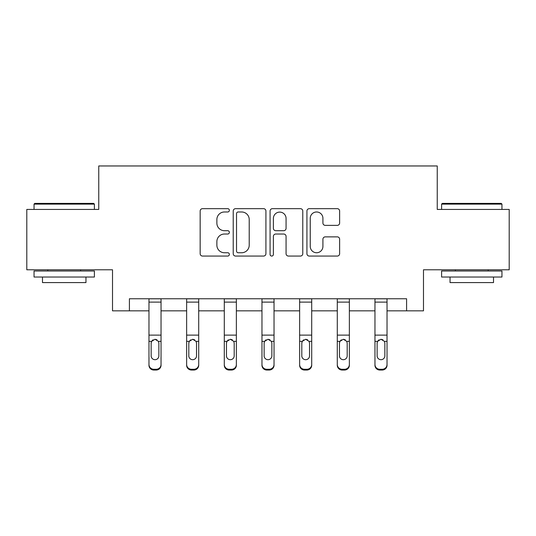 <?xml version="1.0" encoding="UTF-8"?>
<svg xmlns="http://www.w3.org/2000/svg" width="536" height="536" viewBox="0 0 536 536"><rect width="100%" height="100%" fill="white"/><g stroke="black" fill="none" stroke-linecap="round" stroke-linejoin="round"><path stroke-width="0.8" d="M229.368 210.326A1.662 1.662 0 0 0 227.713 208.665L202.534 208.665A2.372 2.372 0 0 0 200.163 211.037L200.163 253.696A2.372 2.372 0 0 0 202.534 256.061L227.713 256.061A1.662 1.662 0 0 0 229.368 254.406A1.662 1.662 0 0 0 227.713 252.744L224.45 252.744A7.584 7.584 0 0 1 216.872 245.16L216.872 241.609A7.584 7.584 0 0 1 224.45 234.024L227.713 234.024A1.662 1.662 0 0 0 229.368 232.363A1.662 1.662 0 0 0 227.713 230.701L224.45 230.701A7.584 7.584 0 0 1 216.872 223.123L216.872 219.566A7.584 7.584 0 0 1 224.45 211.981L227.713 211.981A1.662 1.662 0 0 0 229.368 210.326M337.258 225.375A2.372 2.372 0 0 0 339.63 223.003L339.63 211.037A2.372 2.372 0 0 0 337.258 208.665L309.299 208.665A2.372 2.372 0 0 0 306.927 211.037L306.927 253.696A2.372 2.372 0 0 0 309.299 256.061L337.258 256.061A2.372 2.372 0 0 0 339.63 253.696L339.63 239.237A2.372 2.372 0 0 0 337.258 236.865L325.292 236.865A2.372 2.372 0 0 0 322.92 239.237L322.92 246.406A6.338 6.338 0 0 1 316.582 252.744A6.338 6.338 0 0 1 310.244 246.406L310.244 218.32A6.338 6.338 0 0 1 316.582 211.981A6.338 6.338 0 0 1 322.92 218.32L322.92 223.003A2.372 2.372 0 0 0 325.292 225.375L337.258 225.375M129.411 310.833L129.411 298.76L406.59 298.76L406.59 310.833L423.487 310.833L423.487 269.789L509.2 269.789L509.2 209.429L437.249 209.429L437.249 165.966L98.751 165.966L98.751 209.429L26.8 209.429L26.8 269.789L112.513 269.789L112.513 310.833L148.968 310.833M265.923 211.037A2.372 2.372 0 0 0 263.558 208.665L235.592 208.665A2.372 2.372 0 0 0 233.22 211.037L233.22 253.696A2.372 2.372 0 0 0 235.592 256.061L263.558 256.061A2.372 2.372 0 0 0 265.923 253.696L265.923 211.037M272.442 208.665L300.408 208.665A2.372 2.372 0 0 1 302.78 211.037L302.78 253.696A2.372 2.372 0 0 1 300.408 256.061L288.442 256.061A2.372 2.372 0 0 1 286.07 253.696L286.07 236.389A2.372 2.372 0 0 0 283.698 234.024L275.759 234.024A2.372 2.372 0 0 0 273.394 236.389L273.394 254.406A1.662 1.662 0 0 1 271.732 256.061A1.662 1.662 0 0 1 270.077 254.406L270.077 211.037A2.372 2.372 0 0 1 272.442 208.665M161.041 310.833L186.635 310.833M198.709 310.833L224.296 310.833M236.369 310.833L261.963 310.833M274.037 310.833L299.631 310.833M311.704 310.833L337.291 310.833M349.365 310.833L374.959 310.833M387.032 310.833L406.59 310.833M238.198 211.981A1.662 1.662 0 0 0 236.537 213.643L236.537 251.083A1.662 1.662 0 0 0 238.198 252.744L241.636 252.744A7.584 7.584 0 0 0 249.22 245.16L249.22 219.566A7.584 7.584 0 0 0 241.636 211.981L238.198 211.981M286.07 218.44A6.338 6.338 0 0 0 279.732 212.102A6.338 6.338 0 0 0 273.394 218.44L273.394 228.336A2.372 2.372 0 0 0 275.759 230.701L283.698 230.701A2.372 2.372 0 0 0 286.07 228.336L286.07 218.44M148.968 342.122L148.968 365.244A4.831 4.791 180 0 0 153.799 370.034L156.211 370.034L156.211 369.277A4.831 4.791 -0 0 0 161.041 364.487L161.041 365.244A4.831 4.791 180 0 1 156.211 370.034M158.87 355.864L158.87 343.147L158.87 355.864A3.866 3.832 180 0 1 155.005 359.696A3.866 3.832 180 0 0 158.87 355.864M151.145 356.621L151.145 355.864A3.866 3.832 180 0 0 155.005 359.696M152.988 339.831L151.567 341.365L151.145 342.846M157.021 339.831L155.005 339.261L158.442 341.365L158.87 343.147M161.041 298.76L161.041 364.487M153.799 369.277L153.799 370.034A4.831 4.791 180 0 1 148.968 365.244L148.968 364.487A4.831 4.791 -0 0 0 153.799 369.277L156.211 369.277M148.968 298.76L148.968 364.487M148.968 341.365L151.567 341.365L151.145 343.147L151.145 355.864M151.567 341.365L155.005 339.261M34.766 203.392L93.679 203.392L94.403 204.115L34.043 204.115L34.766 203.392M64.226 277.032L34.043 277.032L34.043 270.995L94.403 270.995L94.403 277.032L64.226 277.032M85.954 277.032L85.954 282.586L42.491 282.586L42.491 277.032M442.321 203.392L501.234 203.392L501.957 204.115L441.597 204.115L442.321 203.392M471.774 277.032L441.597 277.032L441.597 270.995L501.957 270.995L501.957 277.032L471.774 277.032M493.509 277.032L493.509 282.586L450.046 282.586L450.046 277.032M186.635 342.122L186.635 365.244A4.831 4.791 180 0 0 191.466 370.034L193.878 370.034L193.878 369.277A4.831 4.791 -0 0 0 198.709 364.487L198.709 365.244A4.831 4.791 180 0 1 193.878 370.034M196.531 355.864L196.531 343.147L196.531 355.864A3.866 3.832 180 0 1 192.672 359.696A3.866 3.832 180 0 0 196.531 355.864M188.806 356.621L188.806 355.864A3.866 3.832 180 0 0 192.672 359.696M190.655 339.831L189.235 341.365L188.806 342.846M194.689 339.831L192.672 339.261L196.102 341.365L196.531 343.147M224.296 342.122L224.296 365.244A4.831 4.791 180 0 0 229.127 370.034L231.545 370.034L231.545 369.277A4.831 4.791 -0 0 0 236.369 364.487L236.369 365.244A4.831 4.791 180 0 1 231.545 370.034M234.199 355.864L234.199 343.147L234.199 355.864A3.866 3.832 180 0 1 230.333 359.696A3.866 3.832 180 0 0 234.199 355.864M226.473 356.621L226.473 355.864A3.866 3.832 180 0 0 230.333 359.696M228.323 339.831L226.902 341.365L226.473 342.846M232.349 339.831L230.333 339.261L233.77 341.365L234.199 343.147M198.709 298.76L198.709 364.487M191.466 369.277L191.466 370.034A4.831 4.791 180 0 1 186.635 365.244L186.635 364.487A4.831 4.791 -0 0 0 191.466 369.277L193.878 369.277M186.635 298.76L186.635 364.487M186.635 341.365L189.235 341.365L188.806 343.147L188.806 355.864M189.235 341.365L192.672 339.261M236.369 298.76L236.369 364.487M229.127 369.277L229.127 370.034A4.831 4.791 180 0 1 224.296 365.244L224.296 364.487A4.831 4.791 -0 0 0 229.127 369.277L231.545 369.277M224.296 298.76L224.296 364.487M224.296 341.365L226.902 341.365L226.473 343.147L226.473 355.864M226.902 341.365L230.333 339.261M261.963 342.122L261.963 365.244A4.831 4.791 180 0 0 266.794 370.034L269.206 370.034L269.206 369.277A4.831 4.791 -0 0 0 274.037 364.487L274.037 365.244A4.831 4.791 180 0 1 269.206 370.034M271.866 355.864L271.866 343.147L271.866 355.864A3.866 3.832 180 0 1 268 359.696A3.866 3.832 180 0 0 271.866 355.864M264.134 356.621L264.134 355.864A3.866 3.832 180 0 0 268 359.696M265.983 339.831L264.563 341.365L264.134 342.846M270.017 339.831L268 339.261L271.437 341.365L271.866 343.147M299.631 342.122L299.631 365.244A4.831 4.791 180 0 0 304.455 370.034L306.873 370.034L306.873 369.277A4.831 4.791 -0 0 0 311.704 364.487L311.704 365.244A4.831 4.791 180 0 1 306.873 370.034M309.527 355.864L309.527 343.147L309.527 355.864A3.866 3.832 180 0 1 305.667 359.696A3.866 3.832 180 0 0 309.527 355.864M301.802 356.621L301.802 355.864A3.866 3.832 180 0 0 305.667 359.696M303.651 339.831L302.23 341.365L301.802 342.846M307.677 339.831L305.667 339.261L309.098 341.365L309.527 343.147M337.291 342.122L337.291 365.244A4.831 4.791 180 0 0 342.122 370.034L344.534 370.034L344.534 369.277A4.831 4.791 -0 0 0 349.365 364.487L349.365 365.244A4.831 4.791 180 0 1 344.534 370.034M347.194 355.864L347.194 343.147L347.194 355.864A3.866 3.832 180 0 1 343.328 359.696A3.866 3.832 180 0 0 347.194 355.864M339.469 356.621L339.469 355.864A3.866 3.832 180 0 0 343.328 359.696M341.311 339.831L339.898 341.365L339.469 342.846M345.345 339.831L343.328 339.261L346.765 341.365L347.194 343.147M274.037 298.76L274.037 364.487M266.794 369.277L266.794 370.034A4.831 4.791 180 0 1 261.963 365.244L261.963 364.487A4.831 4.791 -0 0 0 266.794 369.277L269.206 369.277M261.963 298.76L261.963 364.487M261.963 341.365L264.563 341.365L264.134 343.147L264.134 355.864M264.563 341.365L268 339.261M311.704 298.76L311.704 364.487M304.455 369.277L304.455 370.034A4.831 4.791 180 0 1 299.631 365.244L299.631 364.487A4.831 4.791 -0 0 0 304.455 369.277L306.873 369.277M299.631 298.76L299.631 364.487M299.631 341.365L302.23 341.365L301.802 343.147L301.802 355.864M302.23 341.365L305.667 339.261M349.365 298.76L349.365 364.487M342.122 369.277L342.122 370.034A4.831 4.791 180 0 1 337.291 365.244L337.291 364.487A4.831 4.791 -0 0 0 342.122 369.277L344.534 369.277M337.291 298.76L337.291 364.487M337.291 341.365L339.898 341.365L339.469 343.147L339.469 355.864M339.898 341.365L343.328 339.261M374.959 342.122L374.959 365.244A4.831 4.791 180 0 0 379.79 370.034L382.202 370.034L382.202 369.277A4.831 4.791 -0 0 0 387.032 364.487L387.032 365.244A4.831 4.791 180 0 1 382.202 370.034M384.855 355.864L384.855 343.147L384.855 355.864A3.866 3.832 180 0 1 380.995 359.696A3.866 3.832 180 0 0 384.855 355.864M377.13 356.621L377.13 355.864A3.866 3.832 180 0 0 380.995 359.696M378.979 339.831L377.558 341.365L377.13 342.846M383.012 339.831L380.995 339.261L384.433 341.365L384.855 343.147M387.032 298.76L387.032 364.487M379.79 369.277L379.79 370.034A4.831 4.791 180 0 1 374.959 365.244L374.959 364.487A4.831 4.791 -0 0 0 379.79 369.277L382.202 369.277M374.959 298.76L374.959 364.487M374.959 341.365L377.558 341.365L377.13 343.147L377.13 355.864M377.558 341.365L380.995 339.261M148.968 298.807L161.041 298.807M158.442 341.365L161.041 341.365M148.968 335.121L161.041 335.121M148.968 302.116L161.041 302.116M186.635 298.807L198.709 298.807M196.102 341.365L198.709 341.365M186.635 335.121L198.709 335.121M186.635 302.116L198.709 302.116M224.296 298.807L236.369 298.807M233.77 341.365L236.369 341.365M224.296 335.121L236.369 335.121M224.296 302.116L236.369 302.116M261.963 298.807L274.037 298.807M271.437 341.365L274.037 341.365M261.963 335.121L274.037 335.121M261.963 302.116L274.037 302.116M299.631 298.807L311.704 298.807M309.098 341.365L311.704 341.365M299.631 335.121L311.704 335.121M299.631 302.116L311.704 302.116M337.291 298.807L349.365 298.807M346.765 341.365L349.365 341.365M337.291 335.121L349.365 335.121M337.291 302.116L349.365 302.116M374.959 298.807L387.032 298.807M384.433 341.365L387.032 341.365M374.959 335.121L387.032 335.121M374.959 302.116L387.032 302.116M34.043 209.429L34.043 204.115M47.804 270.995L47.804 269.789M80.641 270.995L80.641 269.789M94.403 209.429L94.403 204.115M441.597 209.429L441.597 204.115M455.359 270.995L455.359 269.789M488.196 270.995L488.196 269.789M501.957 209.429L501.957 204.115"/></g></svg>
